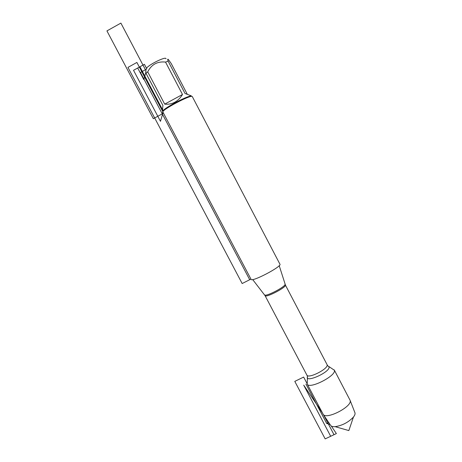 <?xml version="1.0" encoding="UTF-8"?>
<svg xmlns="http://www.w3.org/2000/svg" width="462" height="462" viewBox="0 0 462 462"><rect width="100%" height="100%" fill="white"/><g stroke="black" fill="none" stroke-linecap="round" stroke-linejoin="round"><path stroke-width="0.69" d="M251.074 279.354C251.68 282.444 282.224 266.407 279.937 264.2L192.256 96.494C190.604 94.554 160.897 110.337 162.913 112.075L251.074 279.354M328.886 366.522L334.367 370.253C336.596 375.698 309.153 389.662 307.207 384.089L307.438 375.981M146.783 68.896C144.034 67.204 166.228 55.556 165.997 58.807M164.703 104.135C172.147 104.862 178.078 101.646 182.502 94.491L164.703 104.135L147.713 71.858C151.472 64.466 157.409 61.209 165.535 62.081L168.133 61.175C167.469 59.228 167.567 58.709 168.445 59.615L171.235 63.571L187.289 94.265M182.502 94.491L165.535 62.081M168.133 61.175L185.037 93.486L191.199 95.807L191.47 96.327C191.181 93.659 161.244 109.379 163.19 111.175L162.884 110.591C162.543 109.904 162.56 108.2 162.93 105.469L145.998 73.319L147.713 71.858M146.119 71.148C145.634 71.084 145.594 71.806 145.998 73.319M334.234 369.895L350.092 400.306C352.881 406.225 326.588 420.027 323.227 414.408L307.207 384.089M330.578 425.277L330.757 425.537C331.502 426.432 332.958 426.813 335.123 426.669C342.336 425.531 348.446 422.32 353.453 417.042C354.764 415.378 355.278 413.992 354.989 412.884L354.874 412.578M146.749 69.005L140.442 72.47L249.711 279.712L250.935 279.094L242.163 283.535L127.945 67.388L136.896 62.451L162.907 111.804M330.087 424.555L326.698 423.463L328.707 422.511L326.698 423.463L305.925 384.055M163.086 112.41L160.47 121.333L133.524 70.299L139.928 66.776L162.716 110.025M145.825 72.517L143.786 79.58L137.688 68.006L144.41 64.305L146.639 68.543M163.109 111.019L162.272 113.866L153.338 118.694L106.93 30.902L120.888 23.1L146.142 71.067M323.602 414.963L334.003 434.707L325.173 438.9L294.791 381.381L303.638 377.073L307.034 383.518M336.376 433.575L331.277 426.01L336.376 433.575L330.682 436.284L303.707 385.135L322.239 412.612L303.707 385.135M264.53 294.808L264.645 294.958C266.106 296.864 285.77 286.555 285.071 284.257L285.019 284.066M327.021 364.535L285.441 285.135C286.122 287.549 265.638 298.106 265.061 295.64L306.889 375.104C308.281 379.1 328.615 368.763 327.125 364.807L327.708 365.661M327.766 365.823L329.025 366.863C330.619 372.054 304.337 383.714 307.513 376.455L306.889 375.104M285.395 284.967L279.204 265.638M265.061 295.64L252.674 279.556M307.449 377.731L307.224 382.305M354.972 412.826L350.092 400.306M330.757 425.537L323.227 414.408M335.123 426.669L348.839 430.578L353.453 417.042"/></g></svg>
